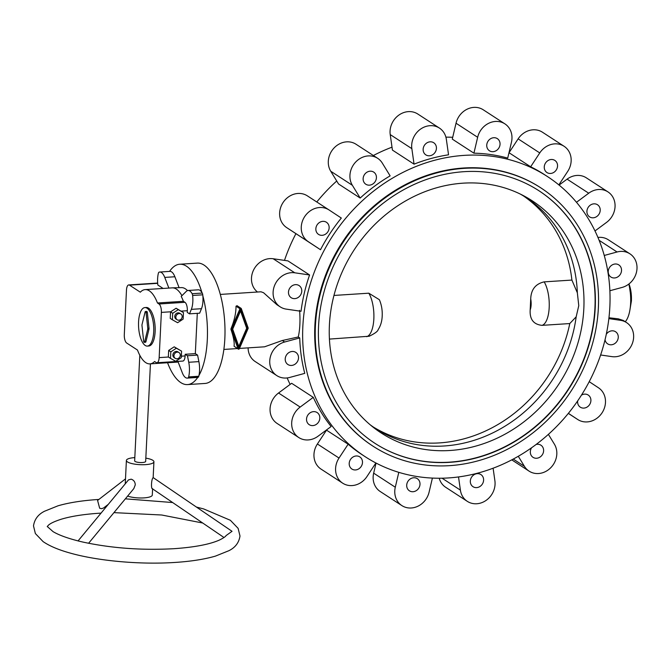 <?xml version="1.0" encoding="UTF-8"?>
<svg xmlns="http://www.w3.org/2000/svg" width="670" height="670" viewBox="0 0 670 670"><rect width="100%" height="100%" fill="white"/><g stroke="black" fill="none" stroke-linecap="round" stroke-linejoin="round"><path stroke-width="1" d="M538.831 190.682A150.574 133.07 -57 0 1 594.935 307.899A150.574 133.07 -57 0 1 516.009 440.5A150.574 133.07 -57 0 1 374.672 443.155M595.203 308.066A150.574 133.07 -57 0 1 516.202 440.718A150.574 133.07 -57 0 1 374.815 443.239A150.574 133.07 -57 0 1 318.568 325.938A150.574 133.07 -57 0 1 397.57 193.295A150.574 133.07 -57 0 1 538.965 190.766A150.574 133.07 -57 0 1 595.203 308.066M315.403 326.148A154.016 136.119 -57 0 1 396.213 190.456A154.016 136.119 -57 0 1 540.841 187.876A154.016 136.119 -57 0 1 598.369 307.865A154.016 136.119 -57 0 1 517.558 443.548A154.016 136.119 -57 0 1 372.93 446.128A154.016 136.119 -57 0 1 315.403 326.148M540.841 187.876L540.296 187.525A154.016 136.119 123 0 0 395.668 190.113A154.016 136.119 123 0 0 314.858 325.796A154.016 136.119 123 0 0 372.394 445.776L372.93 446.128M167.55 362.746A60.3 23.559 -93.7 0 0 180.799 382.603A60.3 23.559 -93.7 0 0 187.533 384.588L205.062 383.449A60.3 23.559 -93.7 0 0 225.003 330.285A60.3 23.559 -93.7 0 0 204.023 265.085A60.3 23.559 -93.7 0 0 197.29 263.109L179.761 264.24A60.3 23.559 -93.7 0 0 169.569 271.392M187.533 384.588A60.3 23.559 -93.7 0 0 197.734 377.403M198.965 375.409A60.3 23.559 -93.7 0 0 202.859 295.872M201.888 292.447A60.3 23.559 -93.7 0 0 186.486 266.216A60.3 23.559 -93.7 0 0 179.761 264.24M238.277 349.112A0.796 0.704 -57 0 1 238.026 348.785L231.209 329.556A0.796 0.704 -57 0 1 231.234 328.97L239.986 308.736A0.796 0.704 -57 0 1 241.326 308.652L248.143 327.881A0.796 0.704 -57 0 1 248.109 328.459L239.366 348.693A0.796 0.704 -57 0 1 238.277 349.112L234.056 346.206C234.592 342.588 233.554 336.977 230.941 329.38L230.966 328.794C234.349 320.67 236.041 313.125 236.016 306.165L237.364 306.073M239.483 348.425L264.566 346.809L282.321 340.511L298.276 336.977C299.959 329.406 300.394 320.52 299.582 310.336M280.194 306.852A18.953 16.75 -57 0 1 274.759 285.06A18.953 16.75 -57 0 1 294.792 272.807L309.582 274.96A167.115 147.685 123 0 0 301.039 311.282L286.249 309.121A18.953 16.75 -57 0 1 280.194 306.852L276.894 304.708L263.57 292.731L261.007 291.793L220.313 294.423M523.412 195.908A137.827 121.806 -57 0 1 571.904 280.077L577.347 292.824L578.771 305.654L576.175 316.809A137.827 121.806 -57 0 1 375.543 428.507A137.827 121.806 -57 0 1 370.217 424.814M583.83 308.61A138.481 122.384 -57 0 1 506.394 433.415A138.481 122.384 -57 0 1 372.956 427.058A138.481 122.384 -57 0 1 329.406 325.042A138.481 122.384 -57 0 1 523.421 195.64A138.481 122.384 -57 0 1 583.83 308.61M329.422 339.087L369.22 336.231C374.882 333.484 377.863 331.281 378.148 329.64C380.644 325.813 381.992 321.282 382.202 316.047C382.47 310.185 381.531 304.741 379.371 299.708L368.818 293.192L333.953 295.445M571.904 280.077L544.174 281.869C535.556 283.846 531.067 289.524 530.715 298.912L530.179 309.942C529.61 319.347 533.563 324.481 542.047 325.352L569.776 323.56A137.827 121.806 -57 0 1 373.198 426.941M445.902 137.141A167.115 147.685 -57 0 1 452.719 137.291M464.235 155.373A167.115 147.685 -57 0 1 547.44 176.553A167.115 147.685 -57 0 1 601.116 353.5A167.115 147.685 -57 0 1 448.456 477.936A167.115 147.685 -57 0 1 365.259 456.756A167.115 147.685 -57 0 1 311.575 279.809A167.115 147.685 -57 0 1 464.235 155.373M507.718 158.103A167.115 147.685 123 0 0 473.916 153.17L452.284 139.109L456.027 123.221A18.953 16.75 -57 0 1 483.254 109.796L504.887 123.858A18.953 16.75 -57 0 1 511.453 142.216L507.718 158.103M547.44 176.553L544.467 174.619A167.115 147.685 123 0 0 530.648 166.788L509.024 152.727L518.136 138.866A18.953 16.75 -57 0 1 542.44 132.208L564.073 146.269A18.953 16.75 -57 0 1 567.716 171.386L558.839 184.878M413.7 477.752A7.236 6.399 123 0 0 407.084 483.145A7.236 6.399 123 0 0 409.412 490.808A7.236 6.399 123 0 0 413.013 491.721A7.236 6.399 123 0 0 419.621 486.336A7.236 6.399 123 0 0 417.301 478.673A7.236 6.399 123 0 0 413.7 477.752M477.3 473.648A7.236 6.399 123 0 0 470.692 479.033A7.236 6.399 123 0 0 473.012 486.696A7.236 6.399 123 0 0 476.621 487.618A7.236 6.399 123 0 0 483.229 482.224A7.236 6.399 123 0 0 480.901 474.561A7.236 6.399 123 0 0 477.3 473.648M531.645 447.719A7.236 6.399 123 0 0 533.027 457.334A7.236 6.399 123 0 0 536.628 458.246A7.236 6.399 123 0 0 543.236 452.861A7.236 6.399 123 0 0 540.916 445.198A7.236 6.399 123 0 0 537.315 444.277A7.236 6.399 123 0 0 536.109 444.47M356.189 455.977A7.236 6.399 123 0 0 349.581 461.37A7.236 6.399 123 0 0 351.901 469.034A7.236 6.399 123 0 0 355.502 469.946A7.236 6.399 123 0 0 362.11 464.561A7.236 6.399 123 0 0 359.79 456.898A7.236 6.399 123 0 0 356.189 455.977M577.666 400.894A7.236 6.399 123 0 0 580.312 407.176A7.236 6.399 123 0 0 583.913 408.097A7.236 6.399 123 0 0 590.521 402.703A7.236 6.399 123 0 0 588.201 395.04A7.236 6.399 123 0 0 584.6 394.128A7.236 6.399 123 0 0 581.468 395.132M313.526 411.64A7.236 6.399 123 0 0 306.91 417.025A7.236 6.399 123 0 0 309.238 424.688A7.236 6.399 123 0 0 312.84 425.601A7.236 6.399 123 0 0 319.448 420.216A7.236 6.399 123 0 0 317.128 412.553A7.236 6.399 123 0 0 313.526 411.64M593.905 203.839A7.236 6.399 123 0 0 587.297 209.224A7.236 6.399 123 0 0 589.617 216.887A7.236 6.399 123 0 0 593.218 217.8A7.236 6.399 123 0 0 599.834 212.415A7.236 6.399 123 0 0 597.506 204.752A7.236 6.399 123 0 0 593.905 203.839M322.831 221.343A7.236 6.399 123 0 0 316.223 226.736A7.236 6.399 123 0 0 318.543 234.399A7.236 6.399 123 0 0 322.144 235.312A7.236 6.399 123 0 0 328.761 229.927A7.236 6.399 123 0 0 326.432 222.264A7.236 6.399 123 0 0 322.831 221.343M551.243 159.494A7.236 6.399 123 0 0 544.635 164.879A7.236 6.399 123 0 0 546.955 172.542A7.236 6.399 123 0 0 550.556 173.463A7.236 6.399 123 0 0 557.172 168.07A7.236 6.399 123 0 0 554.844 160.406A7.236 6.399 123 0 0 551.243 159.494M370.116 171.193A7.236 6.399 123 0 0 363.509 176.579A7.236 6.399 123 0 0 365.828 184.242A7.236 6.399 123 0 0 369.43 185.155A7.236 6.399 123 0 0 376.046 179.769A7.236 6.399 123 0 0 373.718 172.106A7.236 6.399 123 0 0 370.116 171.193M493.731 137.719A7.236 6.399 123 0 0 487.123 143.104A7.236 6.399 123 0 0 489.443 150.767A7.236 6.399 123 0 0 493.045 151.68A7.236 6.399 123 0 0 499.661 146.294A7.236 6.399 123 0 0 497.333 138.631A7.236 6.399 123 0 0 493.731 137.719M430.123 141.822A7.236 6.399 123 0 0 423.515 147.216A7.236 6.399 123 0 0 425.844 154.87A7.236 6.399 123 0 0 429.445 155.792A7.236 6.399 123 0 0 436.053 150.407A7.236 6.399 123 0 0 433.733 142.744A7.236 6.399 123 0 0 430.123 141.822M606.291 334.255A7.236 6.399 -57 0 1 611.953 330.821A7.236 6.399 -57 0 1 615.562 331.734A7.236 6.399 -57 0 1 617.882 339.397A7.236 6.399 -57 0 1 611.274 344.79A7.236 6.399 -57 0 1 607.673 343.869A7.236 6.399 -57 0 1 605.052 339.732M295.47 284.649A7.236 6.399 -57 0 1 299.071 285.571A7.236 6.399 -57 0 1 301.399 293.234A7.236 6.399 -57 0 1 294.792 298.619A7.236 6.399 -57 0 1 291.182 297.706A7.236 6.399 -57 0 1 288.862 290.043A7.236 6.399 -57 0 1 295.47 284.649M292.204 351.474A7.236 6.399 -57 0 1 295.805 352.387A7.236 6.399 -57 0 1 298.133 360.05A7.236 6.399 -57 0 1 291.517 365.443A7.236 6.399 -57 0 1 287.916 364.522A7.236 6.399 -57 0 1 285.596 356.859A7.236 6.399 -57 0 1 292.204 351.474M615.228 263.997A7.236 6.399 -57 0 1 618.829 264.918A7.236 6.399 -57 0 1 621.149 272.581A7.236 6.399 -57 0 1 614.541 277.966A7.236 6.399 -57 0 1 610.94 277.045A7.236 6.399 -57 0 1 608.611 269.39A7.236 6.399 -57 0 1 615.228 263.997M608.963 317.773L618.184 318.811L623.259 320.444L626.551 322.588A18.953 16.75 -57 0 1 631.986 344.38A18.953 16.75 -57 0 1 611.953 356.633L600.621 354.983M608.863 318.618L620.495 320.319A18.953 16.75 -57 0 1 626.551 322.588M604.256 255.463L617.07 251.987A18.953 16.75 -57 0 1 629.917 253.821A18.953 16.75 -57 0 1 636.5 272.12A18.953 16.75 -57 0 1 622.103 287.43L609.884 290.738M276.827 375.619A18.953 16.75 -57 0 1 270.245 357.319A18.953 16.75 -57 0 1 284.641 342.01L299.733 337.923A167.115 147.685 123 0 0 304.766 373.366L289.675 377.453A18.953 16.75 -57 0 1 276.827 375.619L255.203 361.557A18.953 16.75 -57 0 1 248.101 347.872M597.95 237.44A18.953 16.75 -57 0 1 608.293 239.759L629.917 253.821M559.09 185.079L567.088 179.15A18.953 16.75 -57 0 1 586.351 177.843L607.975 191.905A18.953 16.75 -57 0 1 606.576 222.373L595.002 230.949M414.052 164.15L392.427 150.088L390.225 134.586A18.953 16.75 -57 0 1 398.499 115.366A18.953 16.75 -57 0 1 417.804 114.026L439.428 128.087A18.953 16.75 -57 0 1 446.346 139.301L448.548 154.812A167.115 147.685 123 0 0 414.052 164.15L411.849 148.648A18.953 16.75 -57 0 1 420.123 129.427A18.953 16.75 -57 0 1 439.428 128.087M360.184 198.052L338.551 183.99L330.737 171.235A18.953 16.75 -57 0 1 333.995 148.045A18.953 16.75 -57 0 1 356.038 144.251L377.671 158.313A18.953 16.75 -57 0 1 382.31 163.103L390.124 175.867A167.115 147.685 123 0 0 360.184 198.052L352.37 185.297A18.953 16.75 -57 0 1 355.619 162.107A18.953 16.75 -57 0 1 377.671 158.313M320.495 249.717L308.259 241.644A18.953 16.75 -57 0 1 304.666 216.636A18.953 16.75 -57 0 1 329.003 209.928A18.953 16.75 -57 0 1 329.096 209.978L341.323 218.052A167.115 147.685 123 0 0 320.495 249.717L286.634 227.582A18.953 16.75 -57 0 1 283.041 202.575A18.953 16.75 -57 0 1 307.379 195.866A18.953 16.75 -57 0 1 307.463 195.916L328.92 209.869M257.489 292.019A18.953 16.75 -57 0 1 253.436 270.312A18.953 16.75 -57 0 1 273.167 258.746L287.958 260.898L309.582 274.96M298.77 437.535L277.146 423.474A18.953 16.75 -57 0 1 278.544 393.005L291.643 383.29L313.275 397.352A167.115 147.685 123 0 0 331.131 426.522L318.024 436.229A18.953 16.75 -57 0 1 298.77 437.535A18.953 16.75 -57 0 1 300.168 407.067L313.275 397.352M375.887 462.978L366.984 476.504A18.953 16.75 -57 0 1 342.672 483.171L321.047 469.109A18.953 16.75 -57 0 1 317.396 443.992L326.516 430.14L348.14 444.202A167.115 147.685 123 0 0 362.277 454.821L365.259 456.756M432.401 478.087L429.093 492.157A18.953 16.75 -57 0 1 401.858 505.582L380.233 491.52A18.953 16.75 -57 0 1 373.667 473.162L376.046 463.054M401.858 505.582A18.953 16.75 -57 0 1 395.292 487.224L398.792 472.342M342.672 483.171A18.953 16.75 -57 0 1 339.028 458.054L348.14 444.202M473.916 153.17L477.651 137.283A18.953 16.75 -57 0 1 504.887 123.858M530.648 166.788L539.76 152.928A18.953 16.75 -57 0 1 564.073 146.269M576.485 202.281L588.721 193.211A18.953 16.75 -57 0 1 607.975 191.905M589.215 381.674L598.486 387.796A18.953 16.75 -57 0 1 602.079 412.804A18.953 16.75 -57 0 1 577.741 419.512A18.953 16.75 -57 0 1 577.649 419.462L568.378 413.34M548.387 434.361L554.375 444.143A18.953 16.75 -57 0 1 551.125 467.333A18.953 16.75 -57 0 1 529.074 471.127A18.953 16.75 -57 0 1 524.434 466.337L518.279 456.278M493.103 468.204L494.895 480.792A18.953 16.75 -57 0 1 486.621 500.013A18.953 16.75 -57 0 1 467.317 501.353A18.953 16.75 -57 0 1 460.399 490.13L458.523 476.94M467.317 501.353L445.692 487.291A18.953 16.75 -57 0 1 439.219 478.238M298.276 336.977L299.733 337.923M625.252 321.742A27.562 10.77 -93.7 0 0 628.82 284.063M290.11 384.429A167.115 147.685 -57 0 1 287.162 377.939M284.49 260.396A167.115 147.685 -57 0 1 295.906 233.704M316.784 201.98A167.115 147.685 -57 0 1 336.725 181.017M373.366 155.515A167.115 147.685 -57 0 1 392.009 147.174M576.175 316.809L569.776 323.56M520.255 194.049A137.827 121.806 -57 0 1 525.799 197.416A137.827 121.806 -57 0 1 577.347 292.824M232.683 329.163L238.805 346.449L246.669 328.267L240.538 310.981L232.683 329.163L232.088 328.777M240.538 310.981L239.944 310.595M238.805 346.449L238.185 346.038L232.08 328.803M247.456 328.216L238.713 348.442L231.895 329.213L240.639 308.987L247.456 328.216L246.828 327.806L240.379 309.59M238.353 347.428L238.788 346.432M246.652 328.225L246.828 327.806M125.491 478.882L97.577 500.44L99.654 508.237L101.564 508.689L103.565 507.986L108.23 504.401M78.022 540.916L82.954 542.08C111.656 548.253 142.048 550.455 174.15 548.688C194.668 547.231 209.752 544.35 219.4 540.062C223.328 538.119 225.539 536.645 226.033 535.623L232.029 531.302L153.154 477.593L153.924 461.798A13.785 3.551 -177.2 0 1 142.836 464.729A13.785 3.551 -177.2 0 1 127.501 461.94A13.785 3.551 -177.2 0 1 126.395 460.449A13.785 3.551 -177.2 0 1 134.812 457.602M181.922 295.688A37.21 14.539 -93.7 0 0 176.336 289.088A37.21 14.539 -93.7 0 0 172.399 287.857A37.21 14.539 -93.7 0 0 172.182 287.866L145.164 289.608A37.21 14.539 -93.7 0 0 140.323 292.187L129.511 285.16A6.893 2.688 -93.7 0 0 128.74 284.934A6.893 2.688 -93.7 0 0 126.479 290.051L124.302 334.606A6.893 2.688 -93.7 0 0 126.68 343.015L137.492 350.05A37.21 14.539 -93.7 0 0 145.8 362.654A37.21 14.539 -93.7 0 0 149.963 363.877A37.21 14.539 -93.7 0 0 154.594 361.507L156.135 362.512A6.893 2.688 -93.7 0 0 156.897 362.738A6.893 2.688 -93.7 0 0 159.159 357.621L161.37 312.396A6.893 2.688 -93.7 0 0 158.991 303.987L157.458 302.982L183.412 301.307A37.21 14.539 -93.7 0 0 181.21 296.4L186.26 291.4A15.226 5.946 86.3 0 1 188.111 290.47A15.226 5.946 86.3 0 1 192.131 293.72A2.755 1.08 86.3 0 1 192.625 295.47A15.226 5.946 86.3 0 1 191.335 309.356L189.501 313.845L199.627 313.192L201.469 308.703A15.226 5.946 -93.7 0 0 202.75 294.817A2.755 1.08 -93.7 0 0 202.256 293.066A15.226 5.946 -93.7 0 0 198.245 289.817L188.111 290.47M157.458 302.982A37.21 14.539 -93.7 0 0 149.318 290.83A37.21 14.539 -93.7 0 0 145.164 289.608M187.491 290.596A36.867 14.405 -93.7 0 0 185.381 288.829A36.867 14.405 -93.7 0 0 181.478 287.614L172.399 287.857M145.826 458.138A13.785 3.551 -177.2 0 1 152.819 460.307A13.785 3.551 -177.2 0 1 153.924 461.798M150.44 363.852L145.666 461.387A5.511 1.424 -177.2 0 1 141.228 462.568A5.511 1.424 -177.2 0 1 135.097 461.446A5.511 1.424 -177.2 0 1 134.653 460.851L139.812 355.309M152.534 488.623C150.951 489.762 151.236 479.184 153.07 477.752L153.154 477.593M47.26 526.503L53.089 531.653C58.633 534.962 66.958 538.044 78.072 540.908L128.498 479.904L131.136 479.176C133.749 479.996 135.122 481.889 135.273 484.862L133.824 488.597L88.591 543.278M180.892 313.996L179.811 313.292A3.442 3.049 123 0 0 176.051 319.071L177.14 319.774A3.442 3.049 123 0 0 180.892 313.996A3.442 3.049 123 0 0 177.14 319.774M179.007 352.571L177.927 351.867A3.442 3.049 123 0 0 174.167 357.646L175.247 358.349A3.442 3.049 123 0 0 179.007 352.571A3.442 3.049 123 0 0 175.247 358.349M144.896 307.58L146.32 307.488A19.296 7.538 86.3 0 1 148.472 308.125A19.296 7.538 86.3 0 1 155.18 328.987A19.296 7.538 86.3 0 1 148.807 345.996L147.383 346.089A19.296 7.538 86.3 0 1 145.222 345.46A19.296 7.538 86.3 0 1 138.514 324.598A19.296 7.538 86.3 0 1 144.896 307.58A19.296 7.538 86.3 0 1 147.048 308.217A19.296 7.538 86.3 0 1 153.757 329.079A19.296 7.538 86.3 0 1 147.383 346.089M143.656 341.139L141.981 325.561A1.382 0.536 86.3 0 1 142.032 324.548L145.08 312.053A1.382 0.536 86.3 0 1 145.465 311.508A1.382 0.536 86.3 0 1 146.077 312.697L147.76 328.267A1.382 0.536 86.3 0 1 147.71 329.288L144.661 341.784A1.382 0.536 86.3 0 1 144.276 342.328A1.382 0.536 86.3 0 1 143.656 341.139M145.465 311.508L146.73 311.424A1.382 0.536 86.3 0 1 147.35 312.614L149.025 328.191A1.382 0.536 86.3 0 1 148.975 329.204L145.926 341.7A1.382 0.536 86.3 0 1 145.541 342.244L144.276 342.328M170.825 351.842L170.507 358.366L168.346 356.959L168.664 350.435L174.2 346.826L181.587 351.147L176.361 348.233L170.825 351.842L168.664 350.435M170.507 358.366L175.724 361.289L181.268 357.671L181.587 351.147M176.361 348.233L174.2 346.826M156.897 362.738L182.86 361.063A6.893 2.688 -93.7 0 0 185.113 355.938L185.196 354.279L195.322 353.626L197.583 355.092L187.449 355.745L185.196 354.279M197.298 313.342L195.322 353.626M189.501 313.845L187.248 312.379L187.324 310.713A6.893 2.688 -93.7 0 0 184.945 302.304L183.412 301.307M176.093 308.25L183.471 312.572L178.254 309.657L172.709 313.267L172.391 319.791L170.23 318.392L170.548 311.86L176.093 308.25L178.254 309.657M172.709 313.267L170.548 311.86M172.391 319.791L177.617 322.714L183.153 319.096L183.471 312.572M152.601 488.891L152.299 495.046A13.785 3.551 -177.2 0 1 142.911 497.944A13.785 3.551 -177.2 0 1 127.66 496.06M187.449 355.745L188.747 362.269A15.226 5.946 86.3 0 1 188.639 376.917A2.755 1.08 86.3 0 1 188.01 377.939A15.226 5.946 86.3 0 1 187.282 378.106L197.407 377.453A15.226 5.946 -93.7 0 0 198.136 377.285A2.755 1.08 -93.7 0 0 198.772 376.264A15.226 5.946 -93.7 0 0 198.881 361.616L197.583 355.092M179.091 287.673L174.878 276.76A15.226 5.946 -93.7 0 0 169.879 271.375L159.753 272.028A15.226 5.946 86.3 0 1 164.753 277.413L168.865 288.075M187.282 378.106A15.226 5.946 86.3 0 1 182.282 372.721L178.011 361.666A37.21 14.539 -93.7 0 0 178.655 361.331M163.103 288.452L157.835 285.018A15.226 5.946 86.3 0 1 158.388 273.218A2.755 1.08 86.3 0 1 159.024 272.196A15.226 5.946 86.3 0 1 159.753 272.028M149.963 363.877L176.981 362.135A37.21 14.539 -93.7 0 0 177.19 362.118A37.21 14.539 -93.7 0 0 178.12 361.942M630.411 306.207A18.953 7.404 -93.7 0 0 631.048 300.83A18.953 7.404 -93.7 0 0 629.038 284.993M366.691 336.675A24.12 9.422 -93.7 0 0 373.843 318.887A24.12 9.422 -93.7 0 0 368.818 293.192M530.179 309.942A10.335 4.037 -93.7 0 0 531.126 304.867A10.335 4.037 -93.7 0 0 530.715 298.912M542.047 325.352A24.12 9.422 -93.7 0 0 549.191 307.564A24.12 9.422 -93.7 0 0 544.174 281.869M618.184 318.811L620.495 320.319M282.321 340.511L284.641 342.01M456.027 123.221L477.651 137.283M518.136 138.866L539.76 152.928M567.088 179.15L588.721 193.211M599.148 240.337L617.07 251.987M577.741 419.512L568.327 413.398L577.649 419.462M513.262 459.067L524.434 466.337M442.049 478.204L460.399 490.13M373.667 473.162L395.292 487.224M317.396 443.992L339.028 458.054M278.544 393.005L300.168 407.067M273.167 258.746L294.792 272.807M286.634 227.582L308.259 241.644M330.737 171.235L352.37 185.297M390.225 134.586L411.849 148.648M234.056 346.206L238.026 348.785M236.016 306.165L239.986 308.736M631.408 300.612A18.266 7.135 -93.7 0 0 628.962 283.946M147.35 312.614L146.077 312.697M149.025 328.191L147.76 328.267M148.975 329.204L147.71 329.288M145.926 341.7L144.661 341.784M181.344 356.189L185.113 355.938M181.21 311.115L187.324 310.713M161.37 312.396L170.649 311.793M159.159 357.621L168.43 357.018M201.469 308.703L191.335 309.356M198.881 361.616L188.747 362.269M174.878 276.76L164.753 277.413M202.256 293.066L192.131 293.72M202.75 294.817L192.625 295.47M198.772 376.264L188.639 376.917M198.136 377.285L188.01 377.939M158.991 303.987L184.945 302.304M129.511 285.16L157.676 283.335M629.03 283.896L631.458 300.688L630.076 308.945M223.864 349.439L237.431 348.559M529.074 471.127L511.754 459.863M329.003 209.928L307.379 195.866M241.074 308.326L236.946 305.637M98.867 499.443L98.457 499.468C82.477 500.507 69.01 502.617 58.055 505.791L44.589 511.21C38.198 514.376 34.505 519.267 33.5 525.908L35.368 533.546L43.106 541.611C49.513 546.008 58.407 549.785 69.772 552.959C97.72 560.974 140.365 564.785 175.037 562.44C191.017 561.401 204.484 559.291 215.439 556.117L228.897 550.698C235.287 547.532 238.989 542.641 239.986 536L238.126 528.362L230.388 520.297L203.714 508.949L196.402 507.048M172.651 502.542L125.357 498.84M125.248 483.832L126.395 460.449M101.019 513.12L99.344 513.22C83.641 514.275 70.903 516.294 61.121 519.258C54.27 521.495 49.94 523.572 48.156 525.498L47.252 526.654M202.717 523.019L161.705 515.004L113.942 512.634M152.325 488.698L223.998 537.507M178.153 362.018L177.19 362.118M157.651 283.067L128.74 284.934"/></g></svg>
